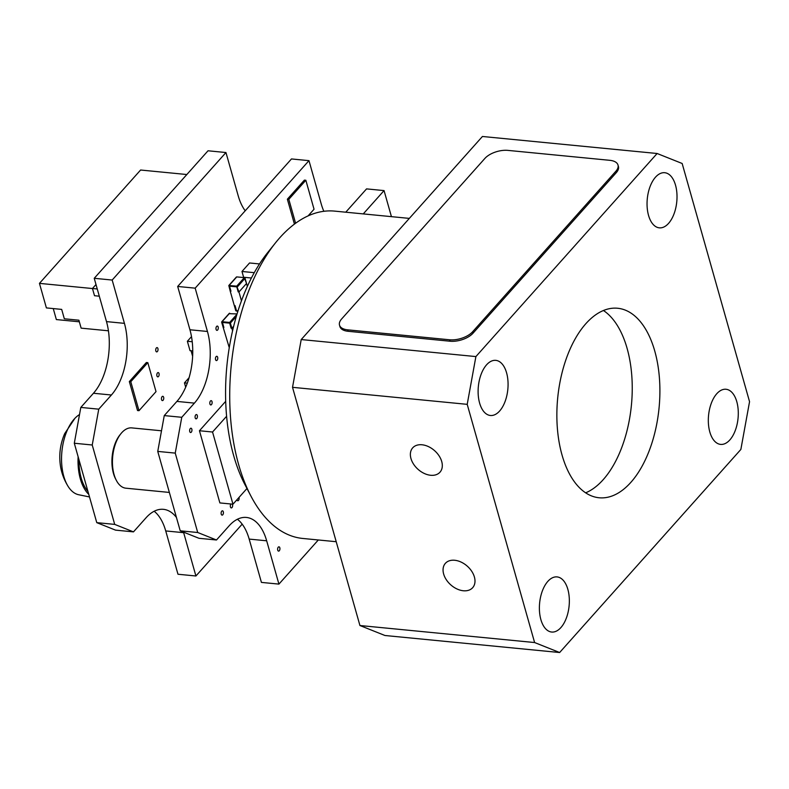 <?xml version="1.0" encoding="UTF-8"?>
<svg xmlns="http://www.w3.org/2000/svg" width="789" height="789" viewBox="0 0 789 789"><rect width="100%" height="100%" fill="white"/><g stroke="black" fill="none" stroke-linecap="round" stroke-linejoin="round"><path stroke-width="1.18" d="M96.002 284.523L92.461 288.498L97.254 288.961M99.296 296.181L94.502 295.717L92.461 288.498M92.471 288.537L39.45 283.369L46.393 307.907L61.68 309.396L64.333 318.786L78.89 320.206L81.139 328.145L108.428 330.798M186.845 174.527L140.6 170.02L39.45 283.369M79.344 321.804L56.354 319.565L53.248 308.578M245.221 210.781A51.926 27.773 -84.4 0 1 238.219 195.84L225.96 152.533L112.176 280.046L124.425 323.352A51.926 27.773 -84.4 0 1 111.397 395.003L98.753 409.166L92.234 444.996L114.701 524.389L133.479 531.875L146.113 517.712A51.926 27.773 -84.4 0 1 163.412 509.329A51.926 27.773 -84.4 0 1 176.44 517.446M183.492 532.111A51.926 27.773 -84.4 0 1 183.659 532.683L195.919 575.99L242.174 524.152M158.49 376.521A2.16 1.154 -84.4 0 1 157.77 376.866A2.16 1.154 -84.4 0 1 156.833 374.607A2.16 1.154 -84.4 0 1 158.185 372.576A2.16 1.154 -84.4 0 1 159.131 374.164A2.16 1.154 -84.4 0 1 158.49 376.521M163.106 400.25A2.16 1.154 -84.4 0 1 162.386 400.595A2.16 1.154 -84.4 0 1 161.449 398.337A2.16 1.154 -84.4 0 1 162.8 396.305A2.16 1.154 -84.4 0 1 163.747 397.893A2.16 1.154 -84.4 0 1 163.106 400.25M157.386 351.539A2.16 1.154 -84.4 0 1 156.666 351.884A2.16 1.154 -84.4 0 1 155.729 349.626A2.16 1.154 -84.4 0 1 157.08 347.594A2.16 1.154 -84.4 0 1 158.027 349.182A2.16 1.154 -84.4 0 1 157.386 351.539M138.992 410.694L137.533 410.546L129.337 381.58L146.359 362.506L147.819 362.644L156.015 391.62L138.992 410.694L130.796 381.718L147.819 362.644M120.895 433.713L119.889 434.956A28.562 15.277 95.6 0 0 115.608 478.972L116.348 480.393A30.288 16.204 -84.4 0 1 120.895 433.713A30.288 16.204 -84.4 0 1 131.763 427.894L161.498 430.794M130.796 381.718L129.337 381.58M225.96 152.533L208.03 150.778L94.236 278.3L106.495 321.606A51.926 27.773 -84.4 0 1 93.457 393.257L80.813 407.42L74.304 443.24L96.771 522.643L115.539 530.129L133.479 531.875M154.171 511.252A51.926 27.773 -84.4 0 1 165.729 530.938L177.979 574.244L195.919 575.99M96.771 522.643L114.701 524.389M94.236 278.3L112.176 280.046M80.813 407.42L98.753 409.166M74.304 443.24L92.234 444.996M347.732 329.851A17.309 8.63 164.2 0 1 339.507 325.127A17.309 8.63 164.2 0 1 341.607 318.993L484.9 158.411A17.309 8.63 164.2 0 1 507.879 150.383L609.779 160.315A17.309 8.63 164.2 0 1 618.004 165.049A17.309 8.63 164.2 0 1 615.913 171.183L472.621 331.755A17.309 8.63 164.2 0 1 449.631 339.783L347.732 329.851L348.136 331.301A17.309 8.63 164.2 0 1 339.911 326.567L339.507 325.127M618.004 165.049L618.418 166.489A17.309 8.63 164.2 0 1 616.317 172.623L473.025 333.195A17.309 8.63 164.2 0 1 450.036 341.223L348.136 331.301M87.924 491.369A41.541 22.22 -84.4 0 1 78.959 459.711M79.521 414.55A41.462 22.171 95.6 0 0 74.965 418.259A41.462 22.171 95.6 0 0 74.186 419.097A41.462 22.171 95.6 0 0 63.781 476.3A41.462 22.171 95.6 0 0 68.298 486.695A41.462 22.171 95.6 0 0 78.732 494.752L89.492 496.942M78.121 456.752A43.277 23.147 95.6 0 0 80.36 478.992A43.277 23.147 95.6 0 0 88.753 494.328M219.47 408.308L225.693 401.325M211.038 417.756L219.46 408.298M409.333 218.395L334.644 211.117A164.447 87.954 95.6 0 0 275.617 242.687L267.609 252.677A150.6 80.547 95.6 0 0 226.601 416.276L212.547 432.017L199.449 430.745L211.038 417.746M212.547 432.017L232.972 504.201L219.875 502.918L199.449 430.745M232.972 504.201L246.967 488.509M226.601 416.276A150.6 80.547 95.6 0 0 233.722 455.825A150.6 80.547 95.6 0 0 244.994 484.742L250.932 496.084A164.447 87.954 95.6 0 0 302.749 538.453L336.213 541.718M323.855 211.294A51.926 27.773 -84.4 0 1 321.231 203.957L308.972 160.65L195.179 288.163L207.438 331.469A51.926 27.773 -84.4 0 1 194.41 403.12L181.766 417.292L175.247 453.113L197.714 532.506L216.482 539.992L229.126 525.829A51.926 27.773 -84.4 0 1 246.415 517.446A51.926 27.773 -84.4 0 1 266.672 540.8L278.921 584.107L318.312 539.972M391.433 216.65L384.056 190.593L363.256 213.908M294.425 224.115L287.364 199.193L304.386 180.119L305.846 180.257L314.042 209.223L308.095 215.89M229.254 347.653L221.65 322.237L222.074 321.715L229.638 322.454L230.388 323.086L231.858 328.283L231.128 328.214L229.698 323.155L222.419 322.445L223.849 327.504L223.139 327.435L223.869 327.514L222.449 322.454L229.698 323.155M251.395 278.004L243.604 277.245L241.976 271.475L249.561 262.974L259.502 263.94M279.286 550.771A2.16 1.154 -84.4 0 1 278.566 551.116A2.16 1.154 -84.4 0 1 277.629 548.868A2.16 1.154 -84.4 0 1 278.981 546.826A2.16 1.154 -84.4 0 1 279.927 548.414A2.16 1.154 -84.4 0 1 279.286 550.771M222.784 514.773A2.16 1.154 -84.4 0 1 222.064 515.118A2.16 1.154 -84.4 0 1 221.127 512.86A2.16 1.154 -84.4 0 1 222.478 510.828A2.16 1.154 -84.4 0 1 223.425 512.416A2.16 1.154 -84.4 0 1 222.784 514.773M217.103 360.238A2.16 1.154 -84.4 0 1 216.393 360.583A2.16 1.154 -84.4 0 1 215.456 358.324A2.16 1.154 -84.4 0 1 216.807 356.293A2.16 1.154 -84.4 0 1 217.754 357.881A2.16 1.154 -84.4 0 1 217.103 360.238M239.018 497.425A2.16 1.154 -84.4 0 1 238.475 500.404A2.16 1.154 -84.4 0 1 237.755 500.749A2.16 1.154 -84.4 0 1 236.917 499.782M211.482 404.599A2.16 1.154 -84.4 0 1 210.762 404.944A2.16 1.154 -84.4 0 1 209.825 402.686A2.16 1.154 -84.4 0 1 211.176 400.654A2.16 1.154 -84.4 0 1 212.123 402.242A2.16 1.154 -84.4 0 1 211.482 404.599M217.636 330.009A2.16 1.154 -84.4 0 1 216.926 330.364A2.16 1.154 -84.4 0 1 215.979 328.106A2.16 1.154 -84.4 0 1 217.34 326.074A2.16 1.154 -84.4 0 1 218.287 327.652A2.16 1.154 -84.4 0 1 217.636 330.009M196.757 418.495A2.16 1.154 -84.4 0 1 196.047 418.841A2.16 1.154 -84.4 0 1 195.1 416.582A2.16 1.154 -84.4 0 1 196.461 414.55A2.16 1.154 -84.4 0 1 197.408 416.138A2.16 1.154 -84.4 0 1 196.757 418.495M191.303 432.165A2.16 1.154 -84.4 0 1 190.583 432.51A2.16 1.154 -84.4 0 1 189.646 430.252A2.16 1.154 -84.4 0 1 190.997 428.22A2.16 1.154 -84.4 0 1 191.944 429.808A2.16 1.154 -84.4 0 1 191.303 432.165M232.351 504.141A2.16 1.154 -84.4 0 1 231.996 507.574A2.16 1.154 -84.4 0 1 231.276 507.919A2.16 1.154 -84.4 0 1 230.339 506.36A2.16 1.154 -84.4 0 1 230.96 504.003M237.795 311.507L235.773 310.748L234.313 305.54M234.294 305.55L235.023 305.629L236.453 310.679L238.012 310.827L236.463 310.669L235.033 305.609L234.294 305.54L230.22 291.131L230.96 291.2L229.53 286.151L236.779 286.861L229.51 286.141L230.94 291.19L230.21 291.121L228.81 285.519L236.73 286.141L238.949 291.969L238.219 291.9L236.789 286.841L238.219 291.9M191.056 350.76L192.634 356.322M192.23 341.745L187.368 341.272L190.021 350.661L192.753 350.927M187.368 341.272L191.5 336.637M295.589 223.248L288.823 199.331L305.846 180.257M288.823 199.331L287.364 199.193M238.209 291.91L238.949 291.979L246.533 283.468L244.314 277.639L236.749 276.9L236.315 277.383M244.807 277.363L247.351 286.368L246.523 283.478L238.949 291.979L241.444 300.796M308.972 160.65L291.476 158.944L177.683 286.456L189.942 329.772A51.926 27.773 -84.4 0 1 176.904 401.414L164.26 415.586L157.751 451.407L180.217 530.81L198.986 538.295L216.482 539.992M384.056 190.593L366.56 188.887L345.76 212.202M237.41 519.251A51.926 27.773 -84.4 0 1 249.176 539.094L261.425 582.4L278.921 584.107M237.045 313.933L229.234 313.687M229.688 323.174L231.118 328.224L231.867 328.293L233.643 326.281L231.867 328.293L232.568 330.788M241.976 271.475L254.265 272.669M185.681 387.202L184.458 382.882L187.299 383.158M184.458 382.882L189.094 377.694M169.359 492.435L125.895 488.194A30.288 16.204 -84.4 0 1 116.348 480.393M177.683 286.456L195.179 288.163M180.217 530.81L197.714 532.506M157.751 451.407L175.247 453.113M164.26 415.586L181.766 417.292M603.427 310.501A95.203 50.92 -84.4 0 1 631.407 405.25A95.203 50.92 -84.4 0 1 585.665 492.819M463.34 590.764A18.285 12.476 41.7 0 1 446.298 579.708A18.285 12.476 41.7 0 1 445.381 563.336A18.285 12.476 41.7 0 1 467.325 566.206A18.285 12.476 41.7 0 1 472.67 587.687A18.285 12.476 41.7 0 1 463.34 590.764M430.656 475.274A18.285 12.476 41.7 0 1 413.614 464.218A18.285 12.476 41.7 0 1 412.696 447.846A18.285 12.476 41.7 0 1 434.64 450.716A18.285 12.476 41.7 0 1 439.986 472.197A18.285 12.476 41.7 0 1 430.656 475.274M560.9 627.571A27.694 14.813 -84.4 0 1 551.679 632.038A27.694 14.813 -84.4 0 1 539.627 603.033A27.694 14.813 -84.4 0 1 557.054 576.907A27.694 14.813 -84.4 0 1 569.214 597.273A27.694 14.813 -84.4 0 1 560.9 627.571M668.569 223.376A27.694 14.813 -84.4 0 1 659.348 227.843A27.694 14.813 -84.4 0 1 647.286 198.848A27.694 14.813 -84.4 0 1 664.713 172.712A27.694 14.813 -84.4 0 1 676.883 193.088A27.694 14.813 -84.4 0 1 668.569 223.376M499.624 411.02A27.694 14.813 -84.4 0 1 490.403 415.487A27.694 14.813 -84.4 0 1 478.351 386.492A27.694 14.813 -84.4 0 1 495.778 360.356A27.694 14.813 -84.4 0 1 507.938 380.732A27.694 14.813 -84.4 0 1 499.624 411.02M729.845 439.927A27.694 14.813 -84.4 0 1 720.623 444.394A27.694 14.813 -84.4 0 1 708.561 415.389A27.694 14.813 -84.4 0 1 725.988 389.263A27.694 14.813 -84.4 0 1 738.159 409.629A27.694 14.813 -84.4 0 1 729.845 439.927M301.211 339.556L292.522 387.32L467.206 404.343L475.895 356.579L301.211 339.556L482.434 136.477L657.119 153.5L475.895 356.579M467.206 404.343L534.607 642.542L359.932 625.519L384.953 635.5L559.638 652.523L534.607 642.542M559.638 652.523L740.861 449.444L749.55 401.68L682.15 163.481L657.119 153.5M562.015 454.957A95.203 50.92 -84.4 0 1 567.36 355.721A95.203 50.92 -84.4 0 1 617.609 308.252A95.203 50.92 -84.4 0 1 659.062 407.952A95.203 50.92 -84.4 0 1 599.147 497.77A95.203 50.92 -84.4 0 1 562.015 454.957M275.617 242.687A164.447 87.954 95.6 0 0 238.623 464.524A164.447 87.954 95.6 0 0 250.932 496.084M359.932 625.519L292.522 387.32M165.729 530.938L183.659 532.683M106.495 321.606L124.425 323.352M93.457 393.257L111.397 395.003M616.317 172.623L615.913 171.183M473.025 333.195L472.621 331.755M450.036 341.223L449.631 339.783M244.314 277.639L236.73 286.141M237.479 286.772L245.063 278.27M229.165 285.401L236.749 276.9M236.947 314.269L229.638 322.454M230.388 323.086L236.296 316.468M222.074 321.715L229.658 313.213M249.176 539.094L266.672 540.8M176.904 401.414L194.41 403.12M189.942 329.772L207.438 331.469M74.965 418.259L64.708 433.585C60.773 442.688 59.195 452.117 59.984 461.851C60.635 470.589 63.406 478.864 68.298 486.695M228.81 285.519L236.394 277.018M221.719 321.833L229.303 313.332"/></g></svg>
